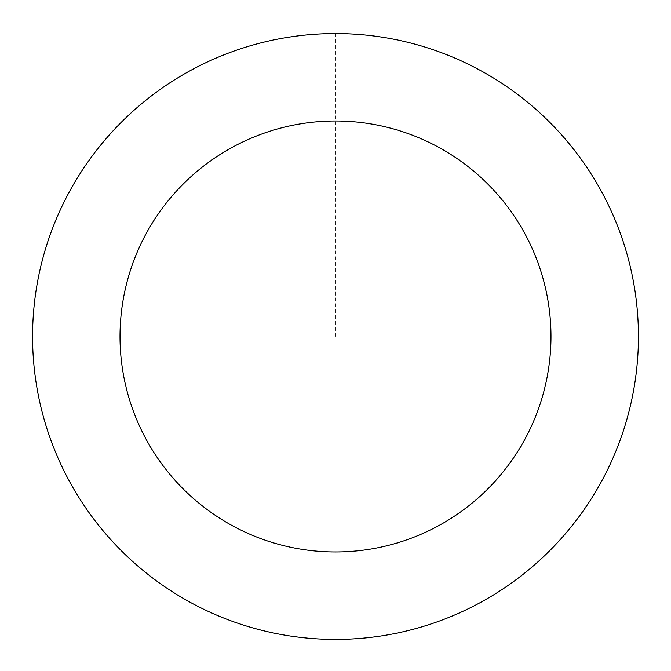 <?xml version="1.0" encoding="UTF-8"?>
<svg xmlns="http://www.w3.org/2000/svg" width="671" height="671" viewBox="0 0 671 671"><rect width="100%" height="100%" fill="white"/><g stroke="black" fill="none" stroke-linecap="round" stroke-linejoin="round"><path stroke-width="0.5" stroke-dasharray="3.35 2.52" d="M369.964 637.416A302.906 302.906 0 0 1 57.647 215.861A302.906 302.906 0 0 1 578.888 156.167A302.906 302.906 0 0 1 369.964 637.416A302.906 302.906 0 0 1 57.647 215.861A302.906 302.906 0 0 1 578.888 156.167A302.906 302.906 0 0 1 369.964 637.416M369.964 637.45A302.931 302.931 0 0 0 636.469 302.017A302.931 302.931 0 0 0 301.036 35.521A302.931 302.931 0 0 0 34.531 370.954A302.931 302.931 0 0 0 369.964 637.45M369.956 637.375A302.856 302.856 0 0 0 636.385 302.025A302.856 302.856 0 0 0 301.044 35.597A302.856 302.856 0 0 0 34.615 370.946A302.856 302.856 0 0 0 369.956 637.375M301.036 35.521A302.931 302.931 0 0 0 92.086 516.813A302.931 302.931 0 0 0 613.378 457.119A302.931 302.931 0 0 0 301.036 35.521M335.5 33.584L335.5 336.481"/><path stroke-width="1.01" d="M301.036 35.521A302.931 302.931 0 0 0 92.086 516.813A302.931 302.931 0 0 0 613.378 457.119A302.931 302.931 0 0 0 301.036 35.521M310.983 122.399A215.483 215.483 0 0 0 162.357 464.76A215.483 215.483 0 0 0 533.16 422.294A215.483 215.483 0 0 0 310.983 122.399"/></g></svg>
